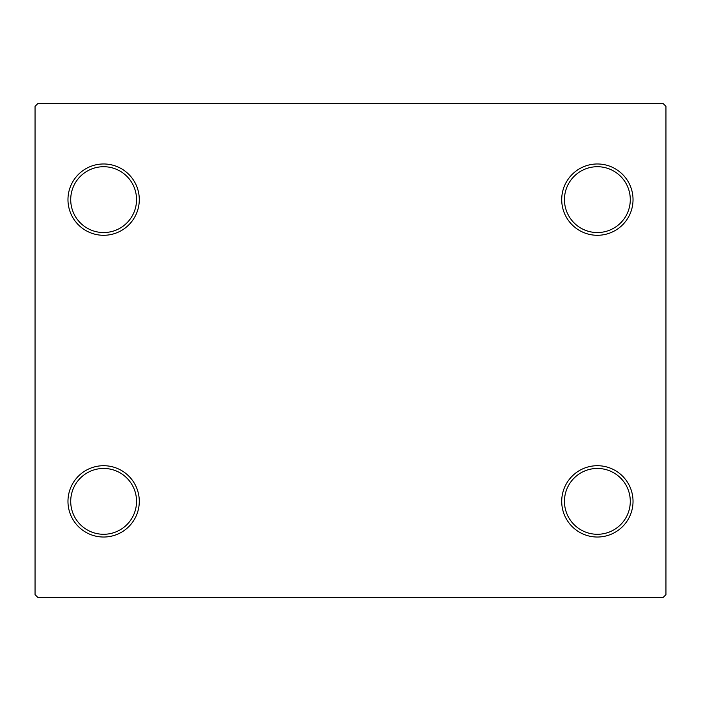 <?xml version="1.0" encoding="UTF-8"?>
<svg xmlns="http://www.w3.org/2000/svg" width="701" height="701" viewBox="0 0 701 701"><rect width="100%" height="100%" fill="white"/><g stroke="black" fill="none" stroke-linecap="round" stroke-linejoin="round"><path stroke-width="1.05" d="M561.711 501.364A35.663 35.663 0 0 0 597.375 537.027A35.663 35.663 0 0 0 633.029 501.364A35.663 35.663 0 0 0 597.375 465.709A35.663 35.663 0 0 0 561.711 501.364M630.287 501.364A32.921 32.921 0 0 1 597.375 534.285A32.921 32.921 0 0 1 564.454 501.364A32.921 32.921 0 0 1 597.375 468.452A32.921 32.921 0 0 1 630.287 501.364M561.711 199.636A35.663 35.663 0 0 0 597.375 235.291A35.663 35.663 0 0 0 633.029 199.636A35.663 35.663 0 0 0 597.375 163.973A35.663 35.663 0 0 0 561.711 199.636M630.287 199.636A32.921 32.921 0 0 1 597.375 232.548A32.921 32.921 0 0 1 564.454 199.636A32.921 32.921 0 0 1 597.375 166.715A32.921 32.921 0 0 1 630.287 199.636M67.971 199.636A35.663 35.663 0 0 0 103.625 235.291A35.663 35.663 0 0 0 139.289 199.636A35.663 35.663 0 0 0 103.625 163.973A35.663 35.663 0 0 0 67.971 199.636M136.546 199.636A32.921 32.921 0 0 1 103.625 232.548A32.921 32.921 0 0 1 70.713 199.636A32.921 32.921 0 0 1 103.625 166.715A32.921 32.921 0 0 1 136.546 199.636M67.971 501.364A35.663 35.663 0 0 0 103.625 537.027A35.663 35.663 0 0 0 139.289 501.364A35.663 35.663 0 0 0 103.625 465.709A35.663 35.663 0 0 0 67.971 501.364M136.546 501.364A32.921 32.921 0 0 1 103.625 534.285A32.921 32.921 0 0 1 70.713 501.364A32.921 32.921 0 0 1 103.625 468.452A32.921 32.921 0 0 1 136.546 501.364M663.207 103.625L37.793 103.625L35.05 106.368L35.05 594.632L37.793 597.375L663.207 597.375L665.95 594.632L665.95 106.368L663.207 103.625"/></g></svg>
